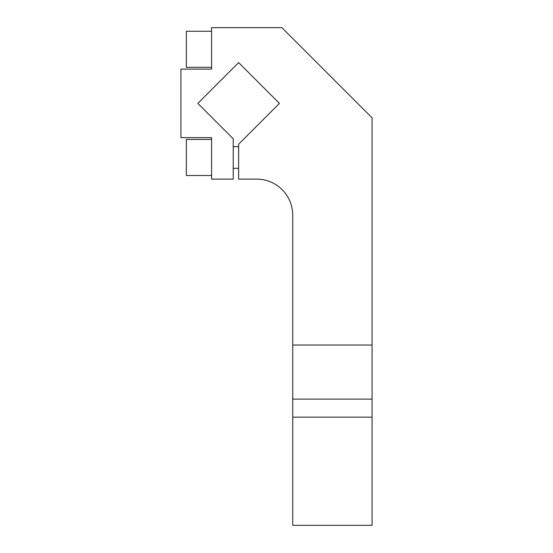 <?xml version="1.0" encoding="UTF-8"?>
<svg xmlns="http://www.w3.org/2000/svg" width="553" height="553" viewBox="0 0 553 553"><rect width="100%" height="100%" fill="white"/><g stroke="black" fill="none" stroke-linecap="round" stroke-linejoin="round"><path stroke-width="0.83" d="M292.731 215.186A36.063 36.063 0 0 0 256.661 179.124A36.063 36.063 0 0 1 292.731 215.186L292.731 525.35L372.072 525.35L372.072 117.81L281.912 27.65L211.585 27.65L211.585 69.125L180.928 69.125L180.928 137.649L211.585 137.649L211.585 179.124L233.221 179.124L233.221 138.782L197.829 103.39L238.633 62.586L197.829 103.39M372.072 399.121L292.731 399.121L372.072 399.121M211.585 67.321L186.34 67.321L186.34 31.258L211.585 31.258M211.585 175.515L186.34 175.515L186.34 139.453L211.585 139.453M279.438 103.39L238.633 62.586L279.438 103.39L238.633 144.188L238.633 179.124L256.661 179.124M292.731 417.156L372.072 417.156M372.072 345.024L292.731 345.024M238.633 146.663L233.221 146.663M238.633 168.306L233.221 168.306"/></g></svg>
